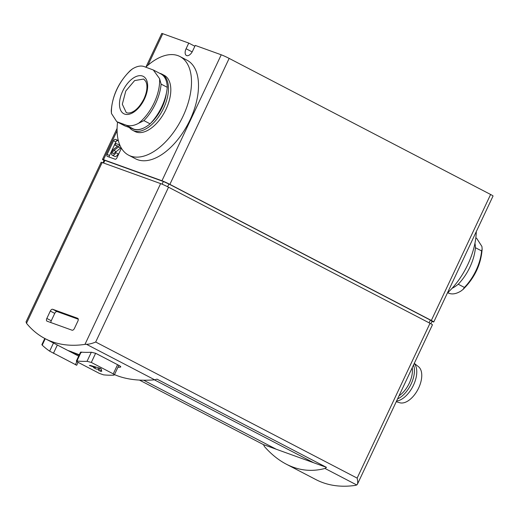 <?xml version="1.0" encoding="UTF-8"?>
<svg xmlns="http://www.w3.org/2000/svg" width="519" height="519" viewBox="0 0 519 519"><rect width="100%" height="100%" fill="white"/><g stroke="black" fill="none" stroke-linecap="round" stroke-linejoin="round"><path stroke-width="0.78" d="M431.944 321.417L432.755 321.709A6.28 0.383 -154.8 0 0 433.774 321.955L493.05 195.987A6.28 0.383 -154.8 0 0 490.611 194.482L229.151 58.394A6.28 0.383 -154.8 0 0 221.237 54.793L195.254 45.419L192.581 51.089A6.28 3.432 -62.5 0 1 186.431 55.494A6.28 3.432 -62.5 0 1 186.087 48.747L188.754 43.077L162.771 33.703A6.28 0.383 -154.8 0 0 161.759 33.456L145.995 66.945M194.859 46.249L188.754 43.077M313.658 462.727L154.415 379.843L313.651 462.734L276.303 449.259L143.679 380.232L276.303 449.259M313.729 462.766L326.477 467.36L156.991 379.149L154.707 379.817C138.904 381.108 125.501 379.37 114.478 374.608M139.488 380.096L263.477 444.634L264.508 446.625C271.294 454.281 278.541 460.119 286.248 464.148L315.922 479.595A188.494 102.937 -62.5 0 0 355.762 485.33L357.351 484.363L432.437 324.797A6.28 0.383 -154.8 0 0 429.998 323.292L168.539 187.203A6.28 0.383 -154.8 0 0 160.624 183.603L102.159 162.512A6.28 0.383 -154.8 0 0 101.147 162.265L26.054 321.838L26.501 323.292A188.494 102.937 -62.5 0 0 45.121 338.648A188.494 102.937 -62.5 0 0 84.967 344.382L86.472 344.298C89.119 344.259 92.187 343.5 95.684 342.027L357.143 478.109C357.818 480.977 357.889 483.059 357.351 484.363M76.358 361.094L76.929 360.997C76.014 360.958 76.196 361.289 77.467 361.996L99.408 373.414L103.541 374.848A191.634 104.65 -62.5 0 0 113.648 375.172L114.297 374.913L113.259 373.862L91.318 362.437L87.036 361.321A191.634 104.65 117.5 0 1 76.929 360.997L80.951 352.453L80.374 352.557M117.923 367.29A188.494 102.937 -62.5 0 0 120.142 367.193L120.804 366.914L119.772 365.837L95.73 353.322L91.428 352.245A188.494 102.937 117.5 0 1 80.653 352.083L81.464 352.505A188.494 102.937 117.5 0 1 80.951 352.453M76.261 365.006L49.649 351.155A191.634 104.65 117.5 0 1 42.214 345.148L45.244 338.706M79.303 354.743L68.469 350.656M286.248 464.148C298.736 470.571 311.647 472.005 324.985 468.449L326.477 467.36M74.438 328.41L77.908 321.034A2.511 1.375 -62.5 0 0 77.766 318.335A2.511 1.375 -62.5 0 0 77.675 318.296L52.666 309.272A2.511 1.375 -62.5 0 0 50.298 311.069L46.827 318.445A2.511 1.375 -62.5 0 0 46.97 321.144A2.511 1.375 -62.5 0 0 47.06 321.19L72.07 330.207A2.511 1.375 -62.5 0 0 74.438 328.41M263.477 444.634L276.225 449.22M41.909 344.681L42.214 345.148M98.591 370.255L98.156 369.145A191.634 104.65 117.5 0 1 96.365 369.093L93.563 367.64A191.634 104.65 -62.5 0 0 95.353 367.686L89.359 365.447A191.634 104.65 -62.5 0 0 90.54 365.486L101.049 368.626L101.743 371.319A191.634 104.65 117.5 0 1 100.569 371.28L98.591 370.255M78.272 319.217L57.103 311.582A2.511 1.375 -62.5 0 0 54.735 313.379L51.264 320.755A2.511 1.375 -62.5 0 0 50.894 322.571M430.848 323.739L432.068 321.157L430.361 320.1L168.902 184.011L163.362 181.494L104.896 160.403L104.183 160.228L102.976 162.804M433.774 321.955A6.28 0.383 -154.8 0 0 431.334 320.457L169.875 184.368A6.28 0.383 -154.8 0 0 161.96 180.761L103.495 159.67A6.28 0.383 -154.8 0 0 102.477 159.43A6.28 0.383 -154.8 0 0 104.066 160.481M118.3 140.454L115.322 139.377A1.888 1.032 -62.5 0 0 113.551 140.733L107.141 154.351A1.888 1.032 -62.5 0 0 107.245 156.375A1.888 1.032 -62.5 0 0 107.316 156.401L115.108 159.216A1.888 1.032 -62.5 0 0 116.885 157.867L121.42 148.22M412.216 367.763A20.423 11.152 117.5 0 1 409.322 383.139A20.423 11.152 117.5 0 1 399.007 395.841M413.513 365.006A21.675 11.84 117.5 0 1 411.139 383.982A21.675 11.84 117.5 0 1 397.56 398.916M414.233 363.475A21.675 11.84 117.5 0 1 413.474 385.195A21.675 11.84 117.5 0 1 396.535 401.083M414.285 363.365L418.515 366.712A20.423 11.152 117.5 0 1 418.658 387.998A20.423 11.152 117.5 0 1 399.76 402.744L396.25 401.693M95.717 366.92L95.353 367.686M98.798 367.77L98.156 369.145M118.403 140.863L117.657 140.597A1.888 1.032 -62.5 0 0 115.88 141.947L109.477 155.564A1.888 1.032 -62.5 0 0 109.23 157.095M112.279 155.2L114.615 156.414A3.678 2.005 -62.5 0 0 118.209 153.838L114.991 152.301A1.959 1.07 -62.5 0 1 113.071 153.676A1.959 1.07 -62.5 0 1 112.74 152.19A1.959 1.07 -62.5 0 1 113.882 150.4L118.514 147.013L119.519 144.879L115.718 143.504L114.991 145.054L117.858 146.092L113.797 149.063A3.678 2.005 -62.5 0 0 111.656 152.411A3.678 2.005 -62.5 0 0 112.279 155.2A3.678 2.005 -62.5 0 0 115.873 152.625M114.991 145.054L117.515 146.339M115.465 152.476A1.959 1.07 -62.5 0 1 116.211 151.619L121.109 147.681M120.849 148.233L118.514 147.013M161.104 84.104A37.07 20.247 117.5 0 1 143.919 120.629L138.599 123.288C133.915 125.806 129.698 126.402 125.948 125.073L116.775 121.686L111.475 113.505L111.241 110.943C112.376 95.49 118.767 81.989 130.405 70.448L132.462 68.897C136.841 66.218 140.688 65.426 143.997 66.529L153.319 69.994L159.593 78.68L161.104 84.104L167.274 87.315A30.79 16.816 -62.5 0 0 160.896 73.938L153.319 69.994M116.775 121.686L124.346 125.624A30.79 16.816 -62.5 0 0 125.481 126.123L133.597 129.049A30.79 16.816 -62.5 0 0 150.088 123.84A37.07 20.247 -62.5 0 0 167.274 87.315M143.919 120.629L150.088 123.84M166.404 93.122A30.413 16.608 117.5 0 1 162.077 107.394A30.413 16.608 117.5 0 1 150.808 123.087M144.561 127.596A30.413 16.608 117.5 0 1 131.768 128.394M159.651 73.289A31.665 17.296 117.5 0 1 161.909 74.12A31.665 17.296 117.5 0 1 163.66 108.114A31.665 17.296 117.5 0 1 132.669 130.301A31.665 17.296 117.5 0 1 129.393 127.531M161.909 74.12L164.244 75.339A31.665 17.296 117.5 0 1 165.996 109.334A31.665 17.296 117.5 0 1 135.005 131.515L132.669 130.301M145.768 67.159A55.604 30.368 117.5 0 1 179.97 56.532A55.604 30.368 117.5 0 1 183.038 116.23A55.604 30.368 117.5 0 1 128.621 155.181A55.604 30.368 117.5 0 1 117.573 122.101M179.97 56.532L186.97 60.178A55.604 30.368 117.5 0 1 190.045 119.87A55.604 30.368 117.5 0 1 135.628 158.827L128.621 155.181M144.172 79.388L143.62 79.057L134.616 80.588L125.786 91.02L122.315 104.235L126.214 112.493L126.908 112.798M447.625 292.794L449.396 293.423C452.704 294.526 456.551 293.735 460.93 291.055L462.987 289.505L464.408 287.435L458.238 284.224A30.79 16.816 117.5 0 1 452.062 288.305M474.943 243.275A30.79 16.816 117.5 0 1 475.423 247.706A37.07 20.247 117.5 0 1 458.238 284.224M464.408 287.435A37.07 20.247 -62.5 0 0 481.593 250.917L475.423 247.706M481.593 250.917L482.151 249.01L481.917 246.447L476.624 238.266L475.819 237.851M447.397 293.008A55.604 30.368 -62.5 0 0 476.293 231.597M87.036 361.321L91.299 352.252M49.649 351.155L53.483 343.001M86.472 344.298L154.707 379.817M324.985 468.449L356.806 485.012M357.143 478.109L429.998 323.292M95.684 342.027L168.539 187.203M84.967 344.382L160.624 183.603M26.501 323.292L102.159 162.512M120.142 367.193L120.538 366.349M91.318 362.437L95.626 353.27M113.259 373.862L117.573 364.688M75.378 364.747L76.838 361.633M53.431 353.322L57.343 345.005M71.109 351.506L73.244 353.251L78.68 356.079A8.544 0.525 25.2 0 1 72.368 352.531A8.544 0.525 25.2 0 1 79.122 355.132M57.103 311.582L52.666 309.272M54.735 313.379L50.298 311.069M51.264 320.755L46.827 318.445M429.083 322.812L430.361 320.1M103.651 163.05L104.896 160.403M162.097 184.18L163.362 181.494M167.618 186.736L168.902 184.011M431.334 320.457L490.611 194.482M103.495 159.67L117.093 130.775M147.941 65.225L162.771 33.703M169.875 184.368L229.151 58.394M161.96 180.761L221.237 54.793M192.16 51.906L186.087 48.747M90.202 365.48L90.047 365.811M99.953 368.081L98.863 370.397M101.263 369.307L100.381 371.189M117.657 140.597L115.322 139.377M115.88 141.947L113.551 140.733M109.477 155.564L107.141 154.351M116.211 151.619L113.882 150.4M125.481 126.123L117.832 122.14M133.597 129.049L125.948 125.073M111.475 113.505A36.032 19.677 117.5 0 1 132.462 68.897M159.593 78.68A36.032 19.677 117.5 0 1 154.156 102.814A36.032 19.677 117.5 0 1 138.599 123.288M144.457 98.999A21.058 11.502 117.5 0 1 120.376 109.58A21.058 11.502 117.5 0 1 135.881 76.63A21.058 11.502 117.5 0 1 144.457 98.999M447.826 292.606L449.396 293.423M45.121 338.648L73.847 353.595M77.668 355.586L78.667 356.105M76.325 361.081L80.341 352.544M114.329 374.932L118.838 365.35M76.669 365.331L78.09 362.32M41.877 344.661L44.79 338.472M102.477 159.43L117.099 128.355M143.757 79.122L145.858 81.444L146.656 83.857C147.448 88.074 146.553 93.07 143.964 98.85C140.305 105.882 136.283 110.339 131.897 112.221C129.49 113.174 127.642 113.285 126.351 112.558M482.151 249.01C481.016 264.463 474.626 277.963 462.987 289.505"/></g></svg>
